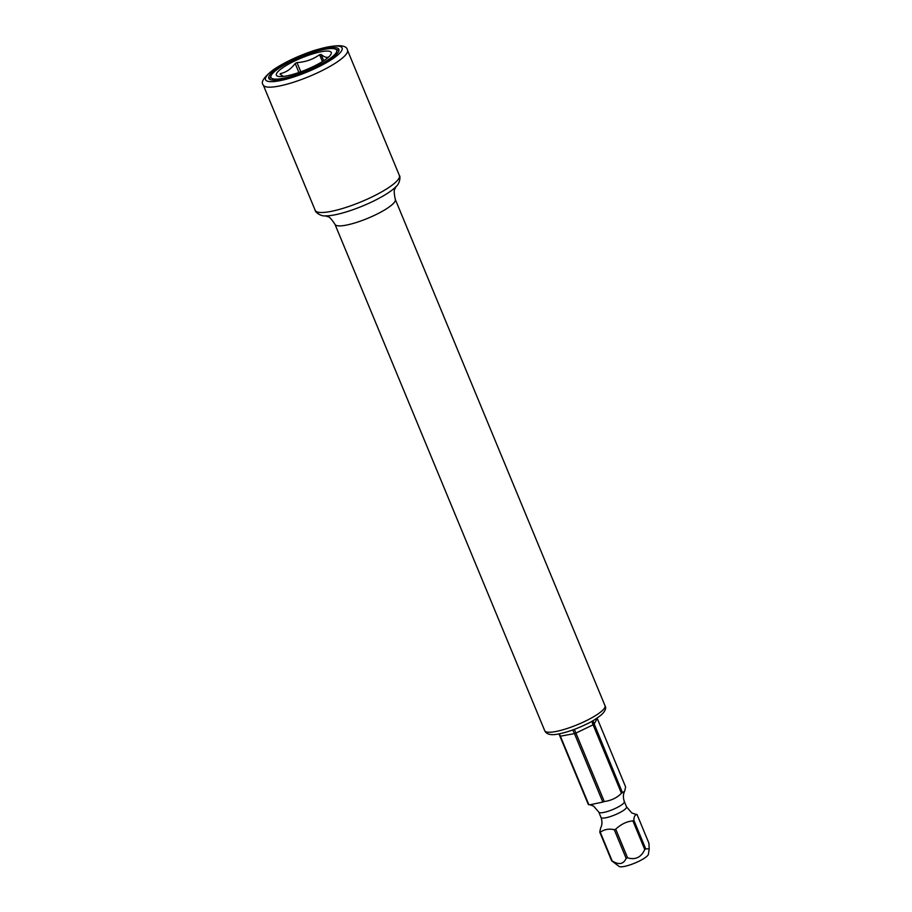 <?xml version="1.0" encoding="UTF-8"?>
<svg xmlns="http://www.w3.org/2000/svg" width="912" height="912" viewBox="0 0 912 912"><rect width="100%" height="100%" fill="white"/><g stroke="black" fill="none" stroke-linecap="round" stroke-linejoin="round"><path stroke-width="1.37" d="M338.842 50.89A37.335 7.957 -22.5 0 0 337.474 49.886L335.263 49.031A35.568 7.581 -22.5 0 0 325.048 49.259A35.568 7.581 -22.5 0 0 291.886 60.899A35.568 7.581 -22.5 0 0 271.115 75.593A35.568 7.581 -22.5 0 0 282.583 78.421A35.568 7.581 -22.5 0 0 322.164 63.43A35.568 7.581 -22.5 0 0 335.263 49.031M321.537 51.665A29.697 6.327 157.5 0 1 330.133 55.518A29.697 6.327 157.5 0 1 286.094 76.015A29.697 6.327 157.5 0 1 279.334 76.562A29.697 6.327 157.5 0 1 286.642 65.242A29.697 6.327 157.5 0 1 321.537 51.665M328.833 56.875A26.573 5.666 -22.5 0 0 328.913 56.715C327.18 58.072 324.569 57.308 321.081 54.435A26.573 5.666 -22.5 0 0 320.351 54.56A26.573 5.666 -22.5 0 0 319.599 54.709L322.438 61.56M283.37 76.426L280.075 74.214A26.573 5.666 -22.5 0 1 280.406 73.61C286.208 72.344 291.133 68.959 295.18 63.464L298.919 72.47M295.18 63.464A26.573 5.666 -22.5 0 1 296.993 62.586C305.406 62.073 312.941 59.451 319.599 54.709M280.406 73.61L280.942 74.887M321.081 54.435L323.703 60.762M296.993 62.586L300.812 71.797M271.115 75.593L270.146 77.771A37.335 7.957 -22.5 0 0 269.895 79.447M574.378 729.361L575.928 733.1A21.113 4.492 157.5 0 1 574.457 733.613L572.782 729.953M559.375 733.807L588.833 804.646A21.113 4.492 157.5 0 1 588.32 804.498L558.965 733.886M592.88 720.754L622.417 792.619A21.113 4.492 157.5 0 1 621.95 792.938A21.113 4.492 157.5 0 1 621.46 793.269C617.014 797.806 611.291 800.565 604.28 801.557A21.113 4.492 157.5 0 1 602.821 802.07L589.973 804.783L593.609 806.105L598.819 812.136A13.817 2.941 -22.5 0 0 607.734 811.395A13.817 2.941 -22.5 0 0 621.391 805.045A13.817 2.941 157.5 0 0 624.344 801.568C622.987 797.521 623.101 794.078 624.686 791.24L625.609 786.908L597.109 718.109M597.257 718.451L594.065 724.151A21.113 4.492 157.5 0 1 593.108 724.812L591.808 721.358M621.46 793.269L593.108 724.812L575.928 733.1L604.28 801.557M627.581 857.816C635.402 860.141 641.125 857.383 644.761 849.539L632.894 820.88C626.795 821.427 621.072 824.197 615.714 829.168L627.581 857.816A21.113 4.492 157.5 0 1 626.122 858.329L614.255 829.669C608.874 828.541 604.223 829.396 600.267 832.246A21.113 4.492 157.5 0 1 599.754 832.097L600.689 827.765C602.262 824.927 602.376 821.495 601.019 817.448A13.817 2.941 -22.5 0 0 609.923 816.696A13.817 2.941 -22.5 0 0 623.591 810.358A13.817 2.941 157.5 0 0 626.544 806.869L624.344 801.568M588.833 804.646L589.973 804.783M622.417 792.619L624.686 791.24M635.345 814.211L636.542 814.37A21.113 4.492 157.5 0 1 637.043 814.519C635.071 814.576 634.011 816.479 633.851 820.219A21.113 4.492 157.5 0 1 633.384 820.549A21.113 4.492 157.5 0 1 632.894 820.88M615.714 829.168A21.113 4.492 157.5 0 1 614.255 829.669M600.267 832.246L612.134 860.905A21.113 4.492 157.5 0 1 611.633 860.757L599.754 832.097M649.196 848.878L648.409 854.236A16.017 3.409 -22.5 0 1 644.932 857.827A16.017 3.409 -22.5 0 1 629.998 864.895A16.017 3.409 -22.5 0 1 619.054 866.4L611.633 860.757M559.968 736.041A21.113 4.492 -22.5 0 0 560.47 736.178L574.457 733.613L602.821 802.07M637.043 814.519L648.911 843.167L649.196 848.81L645.719 848.878A21.113 4.492 157.5 0 1 645.251 849.209A21.113 4.492 157.5 0 1 644.761 849.539M633.851 820.219L645.719 848.878M612.134 860.905C618.883 865.123 623.546 864.268 626.122 858.329M330.737 58.881A37.928 8.083 157.5 0 1 293.242 76.3A37.928 8.083 157.5 0 1 268.778 78.352A37.928 8.083 157.5 0 1 276.895 68.799A37.928 8.083 157.5 0 1 314.401 51.38A37.928 8.083 157.5 0 1 338.854 49.328A37.928 8.083 157.5 0 1 330.737 58.881M274.398 69.255A41.45 8.835 -22.5 0 0 279.072 80.837A41.45 8.835 -22.5 0 0 333.245 58.425A41.45 8.835 -22.5 0 0 328.559 46.843A41.45 8.835 -22.5 0 0 274.398 69.255M605.021 705.728A32.627 6.954 157.5 0 1 588.844 719.386A32.627 6.954 157.5 0 1 555.397 731.595A32.627 6.954 157.5 0 1 544.726 730.706L334.989 224.352A32.627 6.954 -22.5 0 0 345.659 225.241A32.627 6.954 -22.5 0 0 379.107 213.032A32.627 6.954 -22.5 0 0 395.284 199.375L605.021 705.728C606.48 708.1 605.294 711.109 601.464 714.757C596.152 718.93 591.375 721.951 587.146 723.82C576.943 728.813 567.424 732.199 558.6 733.955C551.11 735.539 546.482 734.456 544.726 730.706M315.187 210.341C314.777 211.675 320.545 216.566 325.481 215.859A42.328 9.017 -22.5 0 0 333.974 215.004A42.328 9.017 -22.5 0 0 395.99 186.641C399.98 183.665 400.607 176.119 399.376 175.469A45.566 9.701 -22.5 0 1 376.793 194.53A45.566 9.701 -22.5 0 1 330.087 211.584A45.566 9.701 -22.5 0 1 315.187 210.341L263.26 84.987A45.566 9.701 -22.5 0 0 292.649 82.525A45.566 9.701 -22.5 0 0 337.702 61.594A45.566 9.701 -22.5 0 0 347.449 50.114L399.376 175.469M601.019 817.448L598.819 812.136M635.402 814.222L631.765 812.911L626.544 806.869M396.161 186.47L394.907 188.898C393.87 189.764 393.995 193.253 395.284 199.375M325.231 215.848L327.841 216.68C329.186 216.554 331.569 219.108 334.989 224.352M347.449 50.114C346.606 44.209 335.662 44.289 314.606 50.354C298.566 55.689 284.897 62.096 273.6 69.574C263.91 77.075 260.456 82.205 263.26 84.987"/></g></svg>
